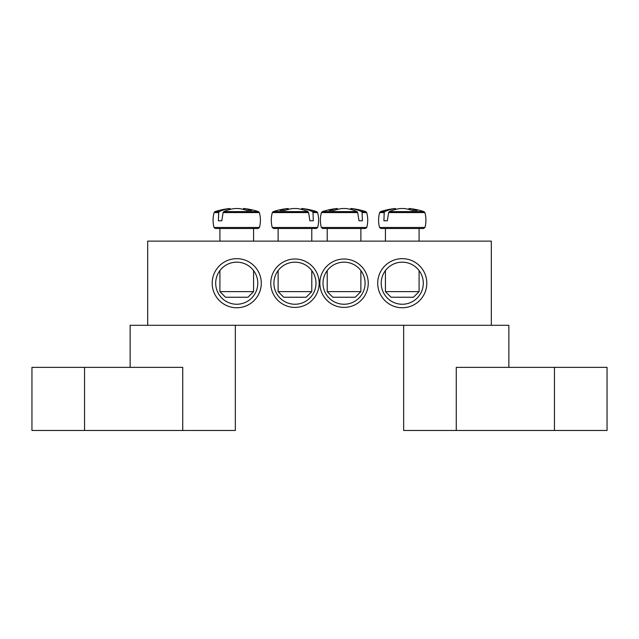 <?xml version="1.0" encoding="UTF-8"?>
<svg xmlns="http://www.w3.org/2000/svg" width="639" height="639" viewBox="0 0 639 639"><rect width="100%" height="100%" fill="white"/><g stroke="black" fill="none" stroke-linecap="round" stroke-linejoin="round"><path stroke-width="0.96" d="M323.007 283.205A21.039 21.039 0 0 1 354.565 264.985A21.039 21.039 0 0 1 354.565 301.432A21.039 21.039 0 0 1 323.007 283.205M319.851 283.205A24.194 24.194 0 0 0 356.147 304.164A24.194 24.194 0 0 0 356.147 262.254A24.194 24.194 0 0 0 319.851 283.205M491.327 241.127L147.673 241.127L147.673 325.291L491.327 325.291L491.327 241.127M319.149 283.205A24.194 24.194 0 0 0 282.853 262.254A24.194 24.194 0 0 0 282.853 304.164A24.194 24.194 0 0 0 319.149 283.205M261.287 283.205A24.546 24.546 0 0 0 224.465 261.95A24.546 24.546 0 0 0 224.465 304.468A24.546 24.546 0 0 0 261.287 283.205M426.804 283.205A24.546 24.546 0 0 0 389.982 261.95A24.546 24.546 0 0 0 389.982 304.468A24.546 24.546 0 0 0 426.804 283.205M315.993 283.205A21.039 21.039 0 0 1 284.435 301.432A21.039 21.039 0 0 1 284.435 264.985A21.039 21.039 0 0 1 315.993 283.205M423.298 283.205A21.039 21.039 0 0 1 391.739 301.432A21.039 21.039 0 0 1 391.739 264.985A21.039 21.039 0 0 1 423.298 283.205M257.781 283.205A21.039 21.039 0 0 1 226.222 301.432A21.039 21.039 0 0 1 226.222 264.985A21.039 21.039 0 0 1 257.781 283.205M253.571 241.127L253.571 228.506L215.391 228.506L258.092 228.506L259.45 227.468L214.033 227.468L215.391 228.506M223.107 212.563L259.362 212.563L258.444 211.605L223.834 211.605L223.107 212.563L221.797 220.79L218.394 220.79L218.698 212.563L219.297 211.605L215.039 211.605L214.121 212.563L218.698 212.563M258.444 211.605A70.13 70.13 0 0 0 243.691 208.514L243.459 208.514A70.082 49.371 97.1 0 1 251.574 210.511A69.148 48.708 97.1 0 0 246.91 210.511A70.082 49.371 -97.1 0 0 238.539 208.514L234.944 208.514A70.082 49.371 97.1 0 0 223.834 211.605M219.297 211.605A70.082 49.371 -97.1 0 1 230.024 208.514L229.792 208.514A70.13 70.13 0 0 0 215.039 211.605M221.797 220.79L218.394 220.79M230.176 209.4L230.024 208.514L230.176 209.4M253.571 291.624L219.912 291.624L225.519 297.239L247.964 297.239L253.571 291.624L253.571 270.585M243.459 208.514L243.307 209.4M417.355 228.506L423.609 228.506L424.967 227.468L379.55 227.468L380.908 228.506L417.355 228.506M419.088 241.127L419.088 228.506L414.16 228.506M388.624 212.563L424.879 212.563L423.961 211.605L389.351 211.605L388.624 212.563L387.314 220.79L383.911 220.79L384.207 212.563L384.814 211.605L380.556 211.605L379.638 212.563L384.207 212.563M384.814 211.605A70.082 49.371 -97.1 0 1 395.541 208.514L395.309 208.514A70.13 70.13 0 0 0 380.556 211.605M423.961 211.605A70.13 70.13 0 0 0 409.208 208.514L408.976 208.514A70.082 49.371 97.1 0 1 417.091 210.511A69.148 48.708 97.1 0 0 412.427 210.511A70.082 49.371 -97.1 0 0 404.056 208.514L400.461 208.514A70.082 49.371 97.1 0 0 389.351 211.605M414.16 291.624L385.429 291.624L391.036 297.239L413.481 297.239L419.088 291.624L414.16 291.624M395.693 209.4L395.541 208.514L395.693 209.4M408.976 208.514L408.824 209.4M387.314 220.79L383.911 220.79M273.604 228.506L316.305 228.506L317.655 227.468L272.246 227.468L273.604 228.506M312.998 212.563L317.575 212.563L316.656 211.605L312.399 211.605L312.998 212.563L313.302 220.79L309.899 220.79L308.589 212.563L307.862 211.605L273.252 211.605L272.334 212.563L308.589 212.563M307.862 211.605A70.082 49.371 -97.1 0 0 296.752 208.514L293.157 208.514A70.082 49.371 97.1 0 0 284.786 210.511A69.148 48.708 -97.1 0 0 280.114 210.511A70.082 49.371 -97.1 0 1 288.237 208.514L287.997 208.514A70.13 70.13 0 0 0 273.252 211.605M316.656 211.605A70.13 70.13 0 0 0 301.904 208.514L301.672 208.514A70.082 49.371 97.1 0 1 312.399 211.605M311.784 291.624L278.125 291.624L283.732 297.239L306.177 297.239L311.784 291.624L311.784 270.585M301.52 209.4L301.672 208.514L301.52 209.4M288.389 209.4L288.237 208.514M313.302 220.79L309.899 220.79M366.666 212.563L365.748 211.605L361.49 211.605L362.097 212.563L366.666 212.563C368.04 217.524 368.064 222.492 366.754 227.468L321.345 227.468L322.695 228.506L365.396 228.506L327.216 228.506L327.216 241.127M362.097 212.563L362.393 220.79L358.998 220.79L357.68 212.563L356.961 211.605L322.344 211.605L321.425 212.563L357.68 212.563M356.961 211.605A70.082 49.371 -97.1 0 0 345.843 208.514L342.248 208.514A70.082 49.371 97.1 0 0 333.877 210.511A69.148 48.708 -97.1 0 0 329.213 210.511A70.082 49.371 -97.1 0 1 337.328 208.514L337.096 208.514A70.13 70.13 0 0 0 322.344 211.605M365.748 211.605A70.13 70.13 0 0 0 351.003 208.514L350.763 208.514A70.082 49.371 97.1 0 1 361.49 211.605M360.875 291.624L327.216 291.624L332.823 297.239L355.268 297.239L360.875 291.624L360.875 270.585M350.611 209.4L350.763 208.514L350.611 209.4M337.48 209.4L337.328 208.514M362.393 220.79L358.998 220.79M130.14 367.369L130.14 325.291L235.336 325.291L235.336 430.486L182.738 430.486L182.738 367.369L31.95 367.369L31.95 430.486L182.738 430.486M456.262 430.486L456.262 367.369L607.05 367.369L607.05 430.486L403.664 430.486L403.664 325.291L508.86 325.291L508.86 367.369M84.548 430.486L84.548 367.369M554.452 430.486L554.452 367.369M214.121 212.563C212.755 217.524 212.723 222.492 214.033 227.468M259.362 212.563C260.728 217.524 260.76 222.492 259.45 227.468M219.912 228.506L219.912 241.127M219.912 270.585L219.912 291.624M424.879 212.563C426.245 217.524 426.277 222.492 424.967 227.468M379.638 212.563C378.272 217.524 378.24 222.492 379.55 227.468M385.429 228.506L385.429 241.127M385.429 270.585L385.429 291.624M419.088 270.585L419.088 291.624M317.575 212.563C318.941 217.524 318.973 222.492 317.655 227.468M272.334 212.563C270.96 217.524 270.936 222.492 272.246 227.468M278.125 228.506L278.125 241.127M278.125 270.585L278.125 291.624M311.784 228.506L311.784 241.127M366.754 227.468L365.396 228.506M321.425 212.563C320.059 217.524 320.027 222.492 321.345 227.468M327.216 270.585L327.216 291.624M360.875 228.506L360.875 241.127"/></g></svg>
